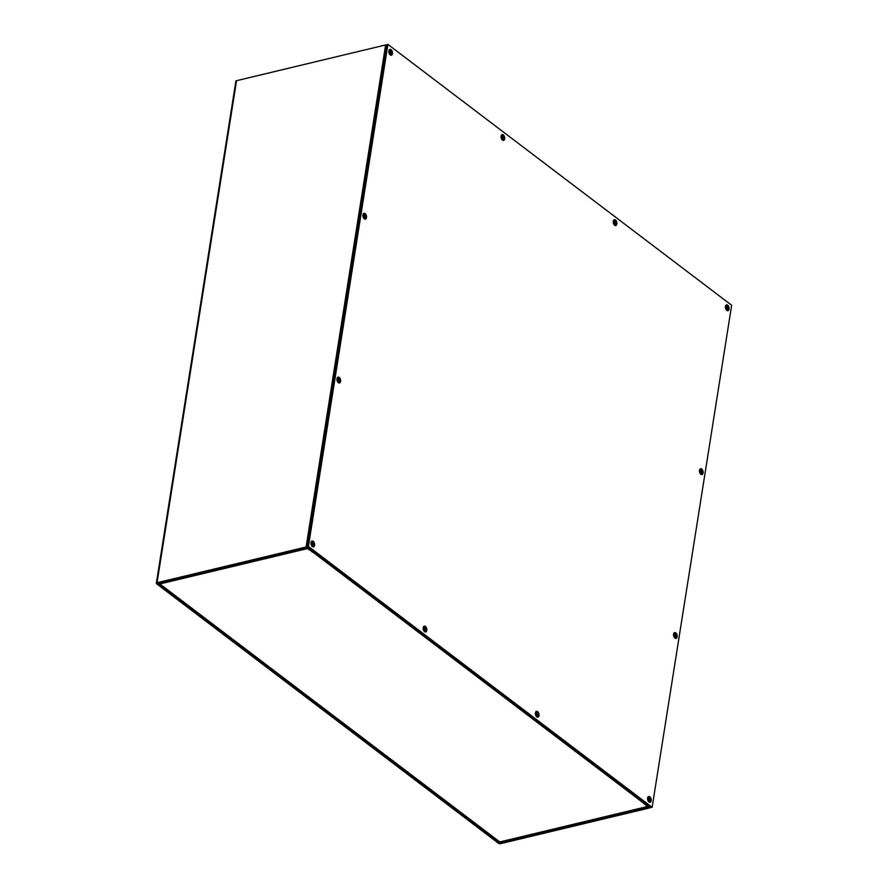 <?xml version="1.0" encoding="UTF-8"?>
<svg xmlns="http://www.w3.org/2000/svg" width="888" height="888" viewBox="0 0 888 888"><rect width="100%" height="100%" fill="white"/><g stroke="black" fill="none" stroke-linecap="round" stroke-linejoin="round"><path stroke-width="1.33" d="M729.037 309.146A2.997 1.743 -103.5 0 1 727.949 310.7A2.997 1.743 -103.5 0 1 726.839 310.4A2.997 1.743 -103.5 0 1 725.418 307.292A2.997 1.743 -103.5 0 1 726.551 304.873A2.997 1.743 -103.5 0 1 728.438 306.094A2.997 1.743 -103.5 0 1 729.037 309.146M727.472 310.7A2.997 1.743 76.5 0 0 728.038 307.603A2.997 1.743 76.5 0 0 726.118 305.084M701.52 474.569A2.997 1.743 76.5 0 0 702.086 471.461A2.997 1.743 76.5 0 0 700.166 468.953M675.557 638.428A2.997 1.743 76.5 0 0 676.134 635.331A2.997 1.743 76.5 0 0 674.214 632.822M649.605 802.297A2.997 1.743 76.5 0 0 650.171 799.189A2.997 1.743 76.5 0 0 648.262 796.68M615.273 225.552A2.997 1.743 76.5 0 0 615.839 222.444A2.997 1.743 76.5 0 0 613.93 219.935M537.418 717.149A2.997 1.743 76.5 0 0 537.984 714.041A2.997 1.743 76.5 0 0 536.075 711.532M503.085 140.404A2.997 1.743 76.5 0 0 503.651 137.296A2.997 1.743 76.5 0 0 501.742 134.787M425.219 632.001A2.997 1.743 76.5 0 0 425.796 628.893A2.997 1.743 76.5 0 0 423.876 626.384M390.898 55.256A2.997 1.743 76.5 0 0 391.464 52.148A2.997 1.743 76.5 0 0 389.543 49.639M364.935 219.114A2.997 1.743 76.5 0 0 365.512 216.006A2.997 1.743 76.5 0 0 363.592 213.497M338.983 382.983A2.997 1.743 76.5 0 0 339.549 379.875A2.997 1.743 76.5 0 0 337.64 377.367M313.031 546.841A2.997 1.743 76.5 0 0 313.597 543.745A2.997 1.743 76.5 0 0 311.688 541.236M387.923 44.4L387.013 44.622L307.503 546.653L651.226 807.536L652.136 807.314L731.657 305.283L387.923 44.4L308.414 546.442L652.136 807.314M340.559 381.418A2.997 1.743 -103.5 0 1 339.471 382.983A2.997 1.743 -103.5 0 1 338.35 382.673A2.997 1.743 -103.5 0 1 336.941 379.565A2.997 1.743 -103.5 0 1 338.073 377.156A2.997 1.743 -103.5 0 1 339.96 378.366A2.997 1.743 -103.5 0 1 340.559 381.418M366.511 217.56A2.997 1.743 -103.5 0 1 365.423 219.114A2.997 1.743 -103.5 0 1 364.313 218.814A2.997 1.743 -103.5 0 1 362.892 215.695A2.997 1.743 -103.5 0 1 364.025 213.287A2.997 1.743 -103.5 0 1 365.911 214.496A2.997 1.743 -103.5 0 1 366.511 217.56M314.607 545.288A2.997 1.743 -103.5 0 1 313.508 546.841A2.997 1.743 -103.5 0 1 312.398 546.542A2.997 1.743 -103.5 0 1 310.989 543.434A2.997 1.743 -103.5 0 1 312.121 541.014A2.997 1.743 -103.5 0 1 313.997 542.235A2.997 1.743 -103.5 0 1 314.607 545.288M307.503 546.653L308.414 546.442M703.085 473.004A2.997 1.743 -103.5 0 1 701.997 474.569A2.997 1.743 -103.5 0 1 700.887 474.259A2.997 1.743 -103.5 0 1 699.466 471.151A2.997 1.743 -103.5 0 1 700.599 468.742A2.997 1.743 -103.5 0 1 702.486 469.952A2.997 1.743 -103.5 0 1 703.085 473.004M677.133 636.874A2.997 1.743 -103.5 0 1 676.046 638.428A2.997 1.743 -103.5 0 1 674.936 638.128A2.997 1.743 -103.5 0 1 673.515 635.02A2.997 1.743 -103.5 0 1 674.647 632.6A2.997 1.743 -103.5 0 1 676.534 633.821A2.997 1.743 -103.5 0 1 677.133 636.874M651.182 800.743A2.997 1.743 -103.5 0 1 650.094 802.297A2.997 1.743 -103.5 0 1 648.973 801.997A2.997 1.743 -103.5 0 1 647.563 798.878A2.997 1.743 -103.5 0 1 648.695 796.469A2.997 1.743 -103.5 0 1 650.582 797.679A2.997 1.743 -103.5 0 1 651.182 800.743M616.849 223.987A2.997 1.743 -103.5 0 1 615.761 225.552A2.997 1.743 -103.5 0 1 614.64 225.241A2.997 1.743 -103.5 0 1 613.231 222.133A2.997 1.743 -103.5 0 1 614.363 219.725A2.997 1.743 -103.5 0 1 616.25 220.934A2.997 1.743 -103.5 0 1 616.849 223.987M538.983 715.584A2.997 1.743 -103.5 0 1 537.895 717.149A2.997 1.743 -103.5 0 1 536.785 716.838A2.997 1.743 -103.5 0 1 535.375 713.73A2.997 1.743 -103.5 0 1 536.496 711.321A2.997 1.743 -103.5 0 1 538.383 712.531A2.997 1.743 -103.5 0 1 538.983 715.584M504.65 138.839A2.997 1.743 -103.5 0 1 503.563 140.404A2.997 1.743 -103.5 0 1 502.453 140.093A2.997 1.743 -103.5 0 1 501.043 136.985A2.997 1.743 -103.5 0 1 502.164 134.576A2.997 1.743 -103.5 0 1 504.051 135.786A2.997 1.743 -103.5 0 1 504.65 138.839M426.795 630.436A2.997 1.743 -103.5 0 1 425.707 631.99A2.997 1.743 -103.5 0 1 424.597 631.69A2.997 1.743 -103.5 0 1 423.176 628.582A2.997 1.743 -103.5 0 1 424.309 626.162A2.997 1.743 -103.5 0 1 426.196 627.383A2.997 1.743 -103.5 0 1 426.795 630.436M392.463 53.691A2.997 1.743 -103.5 0 1 391.375 55.245A2.997 1.743 -103.5 0 1 390.265 54.945A2.997 1.743 -103.5 0 1 388.844 51.837A2.997 1.743 -103.5 0 1 389.976 49.417A2.997 1.743 -103.5 0 1 391.863 50.638A2.997 1.743 -103.5 0 1 392.463 53.691M499.223 842.912L649.139 807.347L644.588 803.407L645.498 803.185L650.171 806.737A1.765 0.833 9 0 1 650.515 807.347A1.765 0.833 9 0 1 649.827 807.869L500.765 843.6A1.765 0.833 9 0 1 498.312 843.134L156.699 583.86A1.765 0.833 9 0 1 156.344 583.25A1.765 0.833 9 0 1 157.043 582.717L306.105 546.986A1.765 0.833 9 0 1 308.558 547.452L313.231 551.004L312.321 551.226L306.793 547.508L157.609 583.638L499.223 842.912L499.422 841.624M725.418 307.07A1.621 0.944 -103.5 0 1 725.962 306.427A1.621 0.944 -103.5 0 1 727.261 307.781A1.621 0.944 -103.5 0 1 726.717 309.579A1.621 0.944 -103.5 0 1 725.94 309.257M725.552 306.749A1.621 0.944 -103.5 0 1 726.351 308.003A1.621 0.944 -103.5 0 1 726.218 309.49M388.844 51.615A1.621 0.944 -103.5 0 1 389.388 50.971A1.621 0.944 -103.5 0 1 389.987 51.138A1.621 0.944 -103.5 0 1 390.753 52.825A1.621 0.944 -103.5 0 1 390.143 54.135A1.621 0.944 -103.5 0 1 389.366 53.813M388.977 51.293A1.621 0.944 -103.5 0 1 389.077 51.36A1.621 0.944 -103.5 0 1 389.632 54.035M699.466 470.929A1.621 0.944 -103.5 0 1 700.01 470.296A1.621 0.944 -103.5 0 1 701.309 471.65A1.621 0.944 -103.5 0 1 700.765 473.448A1.621 0.944 -103.5 0 1 699.988 473.126M699.6 470.607A1.621 0.944 -103.5 0 1 700.399 471.872A1.621 0.944 -103.5 0 1 700.255 473.348M362.892 215.473A1.621 0.944 -103.5 0 1 363.436 214.841A1.621 0.944 -103.5 0 1 364.036 215.007A1.621 0.944 -103.5 0 1 364.802 216.683A1.621 0.944 -103.5 0 1 364.191 217.993A1.621 0.944 -103.5 0 1 363.414 217.671M363.026 215.151A1.621 0.944 -103.5 0 1 363.125 215.218A1.621 0.944 -103.5 0 1 363.68 217.893M673.504 634.798A1.621 0.944 -103.5 0 1 674.059 634.154A1.621 0.944 -103.5 0 1 675.346 635.519A1.621 0.944 -103.5 0 1 674.813 637.318A1.621 0.944 -103.5 0 1 674.036 636.996M673.648 634.476A1.621 0.944 -103.5 0 1 674.436 635.73A1.621 0.944 -103.5 0 1 674.303 637.218M336.929 379.343A1.621 0.944 -103.5 0 1 337.484 378.699A1.621 0.944 -103.5 0 1 338.084 378.865A1.621 0.944 -103.5 0 1 338.85 380.552A1.621 0.944 -103.5 0 1 338.239 381.862A1.621 0.944 -103.5 0 1 337.462 381.54M337.074 379.021A1.621 0.944 -103.5 0 1 337.174 379.087A1.621 0.944 -103.5 0 1 337.729 381.762M647.552 798.656A1.621 0.944 -103.5 0 1 648.096 798.023A1.621 0.944 -103.5 0 1 649.394 799.378A1.621 0.944 -103.5 0 1 648.862 801.176A1.621 0.944 -103.5 0 1 648.085 800.854M647.696 798.334A1.621 0.944 -103.5 0 1 648.484 799.6A1.621 0.944 -103.5 0 1 648.351 801.076M310.978 543.212A1.621 0.944 -103.5 0 1 311.522 542.568A1.621 0.944 -103.5 0 1 312.132 542.735A1.621 0.944 -103.5 0 1 312.898 544.422A1.621 0.944 -103.5 0 1 312.287 545.72A1.621 0.944 -103.5 0 1 311.51 545.399M311.122 542.89A1.621 0.944 -103.5 0 1 311.222 542.957A1.621 0.944 -103.5 0 1 311.777 545.632M156.344 583.25L235.864 81.208A1.765 0.833 9 0 1 236.552 80.686L385.625 44.955A1.765 0.833 9 0 1 386.968 44.955M644.588 803.407L644.71 802.597M501.831 139.194A1.621 0.944 76.5 0 0 501.964 137.707A1.621 0.944 76.5 0 0 501.176 136.452M614.019 224.342A1.621 0.944 76.5 0 0 614.152 222.855A1.621 0.944 76.5 0 0 613.364 221.6M501.565 138.983A1.621 0.944 76.5 0 0 502.331 139.294A1.621 0.944 76.5 0 0 502.874 137.496A1.621 0.944 76.5 0 0 501.576 136.13A1.621 0.944 76.5 0 0 501.032 136.774M613.763 224.131A1.621 0.944 76.5 0 0 614.518 224.442A1.621 0.944 76.5 0 0 615.062 222.644A1.621 0.944 76.5 0 0 613.763 221.279A1.621 0.944 76.5 0 0 613.22 221.911M301.643 548.751L306.915 547.718A1.765 1.032 76.5 0 0 307.526 548.573L312.731 552.014A1.765 1.166 -52.8 0 0 313.742 551.393M159.119 582.905L159.096 583.039A1.765 1.166 -52.8 0 0 159.429 584.115A1.765 1.166 -52.8 0 0 160.251 584.249L160.373 583.838A1.765 1.032 -103.5 0 1 159.685 582.772M644.211 802.208A1.765 1.166 127.2 0 1 643.201 802.841L647.408 806.526A1.765 1.032 76.5 0 0 648.062 806.715A1.765 1.032 76.5 0 0 648.129 806.693L647.907 805.927M643.733 802.619L644.61 803.285M312.376 551.204L312.232 552.136M648.062 806.715L500.91 841.979A1.765 1.032 -103.5 0 1 500.255 841.802L499.378 841.635A1.765 1.166 127.2 0 1 498.557 841.502L159.429 584.115M536.163 715.917A1.621 0.944 76.5 0 0 536.341 715.395A1.621 0.944 76.5 0 0 535.497 713.175M423.976 630.769A1.621 0.944 76.5 0 0 424.153 630.247A1.621 0.944 76.5 0 0 423.31 628.027M535.875 715.684A1.621 0.944 76.5 0 0 536.663 716.017A1.621 0.944 76.5 0 0 537.251 715.173A1.621 0.944 76.5 0 0 536.929 713.519A1.621 0.944 76.5 0 0 535.908 712.864A1.621 0.944 76.5 0 0 535.364 713.497M423.687 630.535A1.621 0.944 76.5 0 0 424.475 630.869A1.621 0.944 76.5 0 0 425.063 630.025A1.621 0.944 76.5 0 0 424.742 628.371A1.621 0.944 76.5 0 0 423.72 627.716A1.621 0.944 76.5 0 0 423.176 628.36M648.007 806.726L642.435 808.058M500.077 843.078L500.277 841.824L647.408 806.526M157.043 582.717L236.552 80.686M306.105 546.986L385.625 44.955M307.526 548.573L160.373 583.838M643.201 802.841L312.731 552.014M160.251 584.249L499.378 841.635"/></g></svg>
